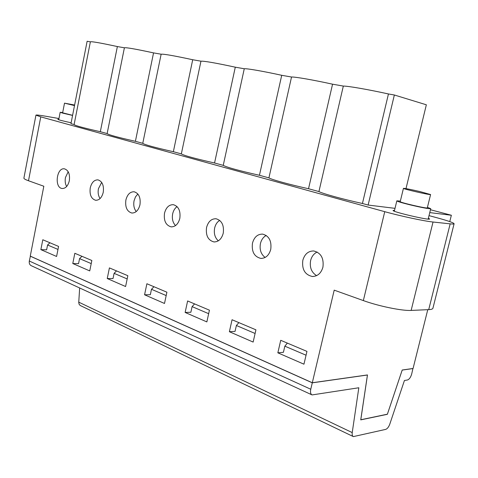 <?xml version="1.0" encoding="UTF-8"?>
<svg xmlns="http://www.w3.org/2000/svg" width="478" height="478" viewBox="0 0 478 478"><rect width="100%" height="100%" fill="white"/><g stroke="black" fill="none" stroke-linecap="round" stroke-linejoin="round"><path stroke-width="0.72" d="M71.132 122.768C62.982 121.018 58.531 119.87 57.79 119.321L58.812 119.297M368.126 205.05L394.356 94.997L388.447 93.963C368.299 89.511 347.865 85.98 343.324 86.076L332.551 84.188C313.347 79.951 294.812 76.743 291.532 77.018L281.715 75.303C263.372 71.252 246.487 68.33 244.27 68.754L235.29 67.183C215.727 62.971 204.285 60.969 200.963 61.184L192.718 59.738C174.046 55.717 163.524 53.877 161.14 54.217L153.546 52.891C135.686 49.037 125.971 47.34 124.4 47.794L117.373 46.563C100.685 42.96 91.686 41.371 90.384 41.801L74.108 124.573C75.106 125.63 83.847 128.008 100.32 131.707L107.138 133.571C108.363 134.772 117.785 137.353 135.399 141.309L142.761 143.328C144.75 144.774 154.944 147.565 173.353 151.705L181.335 153.892C184.209 155.619 195.281 158.648 214.556 162.992L223.238 165.37C227.146 167.419 239.209 170.724 259.44 175.283L268.923 177.882C271.707 179.644 289.578 184.58 308.525 188.726L318.922 191.57C322.889 193.709 342.571 199.147 362.432 203.491L368.126 205.05L395.019 208.348M90.372 41.843L87.121 41.275L70.959 123.665L74.12 124.531M429.017 215.626L436.545 217.651C447.832 220.716 453.682 222.748 454.1 223.746C453.998 224.08 452.69 224.116 450.168 223.853L433.032 222.019C424.303 221.159 400.534 216.08 384.748 211.682L40.755 116.865L35.946 115.132C36.262 114.798 39.626 115.18 46.019 116.279L58.961 118.532M449.774 221.601L451.357 215.249L429.764 212.602M451.357 215.249L430.469 209.74M428.378 218.207L429.632 218.972C430.224 220.716 391.607 211.694 393.095 210.445L394.541 210.32M454.1 223.746L432.931 308.232C432.715 309.045 431.311 309.511 428.718 309.636L411.14 310.419C402.159 310.987 378.642 306.159 363.346 300.584L334.2 290.152L312.301 382.753L30.263 256.112L43.827 186.241L28.495 180.75C25.352 179.614 23.822 178.736 23.9 178.109L35.946 115.132M394.356 94.997L426.352 104.796L405.995 188.613M316.609 275.639C311.495 272.442 309.493 267.423 310.61 260.576C311.668 256.453 313.861 253.603 317.189 252.031M265.147 257.451C260.982 254.296 259.411 249.671 260.432 243.583C261.376 239.753 263.306 237.04 266.228 235.457M218.327 240.834C214.933 237.763 213.702 233.509 214.634 228.072C215.47 224.535 217.155 221.971 219.701 220.382M175.528 225.592C172.773 222.629 171.817 218.715 172.66 213.857C173.394 210.619 174.864 208.199 177.063 206.61M136.248 211.551C134.025 208.713 133.296 205.122 134.055 200.784L135.489 196.87L137.855 193.996M100.069 198.573C98.295 195.872 97.745 192.586 98.426 188.714L101.677 182.405M66.633 186.522C65.235 183.982 64.841 180.989 65.45 177.547L68.199 171.727M277.843 352.824L280.729 340.306L306.954 351.39L303.948 364.194L277.843 352.824L283.418 352.298L284.84 346.168L306.057 355.214M229.38 331.72L232.057 319.74L255.927 329.826L253.143 342.069L229.38 331.72L235.056 331.374L236.377 325.5L255.097 333.483M185.129 312.451L187.621 300.961L209.436 310.18L206.855 321.909L185.129 312.451L190.871 312.254L192.096 306.619L208.665 313.682M144.565 294.783L146.889 283.747L166.9 292.201L164.498 303.464L144.565 294.783L150.337 294.711L151.478 289.298L166.183 295.565M107.239 278.531L109.414 267.907L127.841 275.698L125.594 286.525L107.239 278.531L113.017 278.566L114.093 273.35L127.172 278.931M72.781 263.527L74.825 253.292L91.848 260.486L89.739 270.912L72.781 263.527L78.553 263.647L79.557 258.628L91.22 263.599M40.869 249.63L42.799 239.759L58.573 246.421L56.589 256.471L40.869 249.63L46.617 249.833L47.573 244.987L57.981 249.426M69.328 180.732C68.007 185.936 65.629 188.523 62.188 188.493C54.11 187.86 56.565 167.181 64.524 168.859C68.503 170.246 70.105 174.201 69.328 180.732M103.248 192.293C101.862 197.647 99.322 200.306 95.636 200.276C91.232 198.86 89.434 194.725 90.252 187.866C91.645 182.453 94.214 179.788 97.972 179.865C102.31 181.323 104.067 185.464 103.248 192.293M139.958 204.805C138.495 210.308 135.782 213.051 131.832 213.027C127.005 211.545 125.021 207.207 125.881 200.007C127.345 194.432 130.1 191.69 134.139 191.774C138.877 193.303 140.819 197.647 139.958 204.805M179.818 218.392C178.27 224.051 175.378 226.871 171.136 226.865C165.818 225.317 163.613 220.752 164.516 213.176C166.069 207.434 169.015 204.608 173.359 204.686C178.569 206.299 180.72 210.87 179.818 218.392M223.25 233.192C221.619 239.006 218.524 241.916 213.965 241.934C208.073 240.32 205.606 235.511 206.556 227.504C208.193 221.595 211.354 218.673 216.032 218.751C221.798 220.442 224.2 225.252 223.25 233.192M270.751 249.385C269.03 255.342 265.726 258.347 260.833 258.407C254.254 256.746 251.47 251.661 252.474 243.153C254.206 237.076 257.594 234.059 262.643 234.112C269.054 235.881 271.755 240.972 270.751 249.385M322.931 267.166C321.126 273.255 317.595 276.368 312.343 276.493C304.946 274.796 301.773 269.401 302.825 260.313C304.653 254.075 308.286 250.956 313.729 250.968C320.923 252.808 323.988 258.204 322.931 267.166M312.301 382.753L367.474 374.937L360.794 419.756L387.401 414.187L402.225 370.014L413.07 368.478L427.762 309.678M117.373 46.563L100.32 131.707M124.4 47.794L107.138 133.571M153.546 52.891L135.399 141.309M161.14 54.217L142.761 143.328M192.718 59.738L173.353 151.705M200.963 61.184L181.335 153.892M235.29 67.183L214.556 162.992M244.27 68.754L223.238 165.37M281.715 75.303L259.44 175.283M291.532 77.018L268.923 177.882M332.551 84.188L308.525 188.726M343.324 86.076L318.922 191.57M388.447 93.963L362.432 203.491M413.052 368.544L402.189 370.08L387.347 414.307L360.741 419.875L367.433 375.009L312.283 382.824L310.766 389.247C310.162 392.241 310.598 394.129 312.074 394.924L358.823 387.76L352.226 432.596C351.957 434.741 352.334 436.073 353.356 436.605L385.656 429.393C387.329 428.796 388.71 427.033 389.803 424.106L404.436 380.488L407.381 380.016C409.24 379.401 410.668 377.411 411.678 374.053L412.938 368.496M287.356 343.108L284.84 346.168M30.395 256.172L29.307 261.03C28.979 263.312 29.636 264.872 31.279 265.714L311.919 394.852M312.283 382.824L30.251 256.166M238.875 322.62L236.377 325.5M194.576 303.9L192.096 306.619M153.934 286.722L151.478 289.298M116.513 270.906L114.093 273.35M81.953 256.304L79.557 258.628M49.927 242.77L47.573 244.987M79.653 287.977L78.745 302.496L79.133 304.301L80.22 305.49L353.248 436.551M400.355 201.083L396.836 200.844C397.272 201.435 401.645 202.756 409.975 204.823C422.062 207.667 428.981 208.952 430.732 208.677L427.44 207.338M430.588 194.546L427.302 207.876C427.774 208.976 399.208 202.367 400.223 201.62L403.438 188.356C404.842 188.284 410.309 189.342 419.845 191.547L430.588 194.546C431.126 195.394 402.482 188.858 403.438 188.356M62.69 112.533L60.174 112.294L62.708 113.137L72.578 115.419M72.596 115.323L62.63 112.814L64.512 103.158L74.616 105.035M74.502 105.584L64.512 103.158M363.346 300.584L384.748 211.682M28.495 180.75L40.755 116.865M428.718 309.636L450.168 223.853M411.14 310.419L433.032 222.019M310.766 389.247L29.307 261.03M352.226 432.596L78.756 302.162M95.935 200.306L95.636 200.276M132.185 213.057L131.832 213.027M171.554 226.895L171.136 226.865M214.473 241.958L213.965 241.934M261.442 258.431L260.833 258.407M313.096 276.505L312.343 276.493M396.836 200.844L394.326 211.204M430.732 208.677L428.157 219.103M60.174 112.294L58.722 119.763"/></g></svg>
